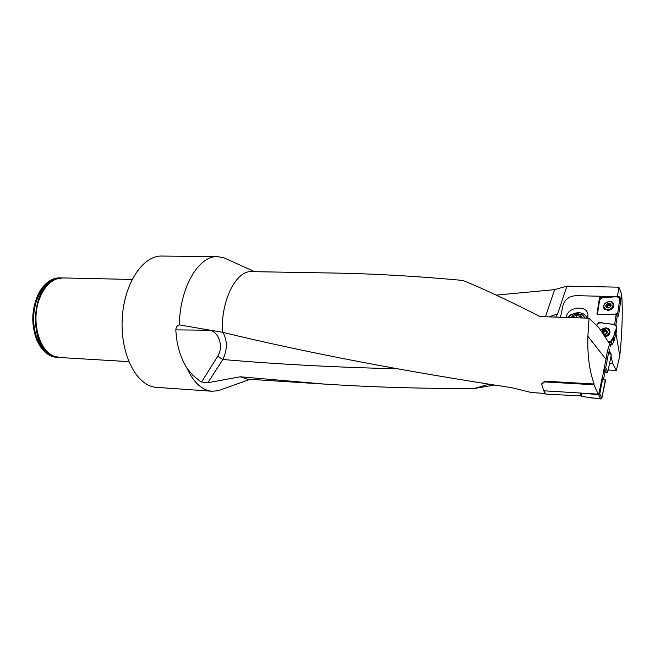 <?xml version="1.0" encoding="UTF-8"?>
<svg xmlns="http://www.w3.org/2000/svg" width="655" height="655" viewBox="0 0 655 655"><rect width="100%" height="100%" fill="white"/><g stroke="black" fill="none" stroke-linecap="round" stroke-linejoin="round"><path stroke-width="0.98" d="M543.724 390.798L545.828 394.089L580.608 395.907L580.821 393.065L543.724 390.798L541.693 383.805L544.747 381.169L594.101 384.01L593.938 384.763L598.162 394.13L582.868 393.197L598.645 394.703L598.162 394.13M488.728 384.305L474.294 388.505C422.139 388.677 371.966 387.187 323.783 384.026L240.205 376.789L207.889 382.733L201.527 382.004L199.259 380.547L192.848 375.241L187.166 368.593C180.289 357.466 176.514 344.563 175.835 329.883C175.949 327.173 177.128 325.51 179.38 324.905L222.373 332.265C220.809 300.424 236.218 270.089 251.913 271.628L333.174 273.037C373.129 273.675 416.302 276.123 462.7 280.422C480.745 287.52 506.544 299.572 540.097 316.586L589.05 318.191L587.887 336.261C587.322 354.813 589.385 370.73 594.101 384.01M222.373 332.265C306.9 352.709 403.439 371.197 511.989 387.727L531.606 392.582L545.41 393.442M609.175 349.23L610.362 353.422M607.553 351.76L608.348 347.076L609.363 349.713L608.921 352.341M608.348 347.076L608.683 347.944M609.527 343.654L610.051 341.73L611.459 343.261L610.583 346.495L609.838 344.669M600.766 297.64L600.136 296.969L597.393 314.474L596.983 313.778L599.71 296.232L617.288 296.764M617.436 296.756L618.86 287.185L566.952 286.104L557.618 313.925L548.784 316.873M557.618 313.933L555.776 317.102M589.05 318.191L598.875 327.639L609.707 343.916L610.01 345.635L610.264 344.686M618.86 287.185L621.644 294.144L620.506 301.881M599.767 296.33L600.136 296.969M609.707 343.916L608.536 347.314M608.184 369.985L616.33 370.411L612.802 363.771L611.025 356.238M616.33 370.411L619.786 355.993C622.217 332.159 622.831 311.543 621.644 294.144M615.946 333.256L619.786 355.993M611.459 343.261L611.827 344.563L612.237 344.309L613.817 341.746L613.195 338.52L611.271 341.656L612.237 344.309M606.022 359.341L604.123 368.462L605.719 367.75L608.675 352.161L607.3 351.727L606.022 359.341L587.887 336.261M617.215 315.89L616.576 314.425L617.64 313.565L620.039 297.427L620.539 302.143L618.492 315.964L617.493 316.823L617.215 315.89L615.815 325.347M598.645 394.703L602.191 377.763L605.335 379.892L601.847 398.183M602.444 377.845L604.123 368.462M612.802 363.771L609.502 363.607M474.294 388.505L494.099 385.107M247.574 379.171L240.205 376.789M545.468 316.758L554.605 289.649L496.285 295.11M554.605 289.649L566.952 286.104M223.052 332.421C227.49 341.083 227.416 350.106 222.823 359.497L207.889 382.733M222.594 389.16L218.123 390.757L211.86 391.24C201.953 390.183 193.724 382.635 187.166 368.593M179.38 324.905C179.757 287.43 198.899 255.147 217.828 256.67L224.018 257.841L227.318 259.339M156.799 387.359L156.201 387.318C136.92 386.172 120.479 355.157 122.174 319.689C123.623 284.221 142.733 255.123 162.022 256.056L217.304 256.67M59.818 357.524L53.628 356.017C38.817 350.22 31.096 320.606 39.308 299.229C43.435 288.38 49.346 281.576 57.051 278.801L62.954 277.933L132.064 279.448M61.529 277.949L60.473 277.884C47.176 277.196 34.355 294.922 33.495 316.291C32.455 337.652 43.648 356.631 56.952 357.352L58.385 357.393M60.096 277.876L59.982 277.867C53.374 277.761 47.438 281.118 42.19 287.922C31.121 302.045 29.868 330.226 39.636 345.447C44.262 352.775 49.87 356.729 56.453 357.319L56.854 357.343M37.548 296.003C31.792 309.61 31.252 323.431 35.919 337.456M396.381 368.765C335.229 367.324 277.384 364.237 222.823 359.497L217.706 356.328C224.526 345.783 217.534 329.162 207.684 330.21L175.835 329.883M566.166 317.438L566.649 315.563C569.604 306.303 586.937 305.287 587.977 314.408L587.666 318.142M603.492 323.3L612.892 324.25L603.492 323.3L602.706 322.751L598.564 322.735L596.566 325.42M612.785 324.069L614.611 324.749L616.118 314.564L597.81 314.596L596.983 313.778M560.5 317.249L563.038 305.173C564.946 299.253 569.367 296.085 576.285 295.659L599.71 296.232M610.051 341.73L608.241 341.714M616.699 332.175L616.036 332.904L615.266 330.3L616.019 329.563L616.699 332.175L616.551 325.92L612.892 324.25L614.611 324.749M617.018 315.661L616.118 314.564M567.238 317.47L573.772 313.458C580.363 311.69 584.85 313.246 587.232 318.133M612.761 324.225L603.214 323.177M598.564 322.735L602.706 322.751M602.813 322.923L598.072 322.989M603.124 323.038C600.037 322.17 597.892 323.005 596.697 325.551L598.67 322.907M585.169 318.06L583.032 315.276L580.887 314.023M544.747 381.169L544.608 381.906L593.938 384.763M604.311 368.831L604.925 372.466L603.632 378.696M576.195 395.481L576.089 395.988M582.868 393.197L580.821 393.065M544.608 381.906L541.595 384.297M601.781 332.011L603.705 329.842L606.424 330.071L607.259 332.249L605.376 334.206L603.288 334.279M604.532 336.146C607.57 335.565 609.158 333.96 609.306 331.34C607.488 327.394 604.598 327.041 600.627 330.276M608.798 334.828L609.649 332.159L609.199 330.726M605.932 333.829L603.222 334.173M605.908 333.755L607.291 332.028L606.424 330.071L605.719 330.12L606.243 331.356L605.564 331.528L607.12 332.584M601.798 332.028L603.705 329.842L605.719 330.12M602.633 333.297L602.117 332.462M603.018 333.87L603.542 332.281L605.564 331.528L604.475 330.022M607.046 331.766L607.259 332.265M606.907 331.348L606.243 331.356M603.255 330.472L603.804 331.782L602.526 332.814M604.942 331.135L603.738 331.602M602.395 331.373L602.919 332.601M609.985 307.056L611.156 305.443L609.51 307.539L606.833 307.662L605.809 305.697L607.455 303.609L610.124 303.478L611.156 305.443L610.124 303.478L609.453 303.625L610.173 304.886L609.527 305.14L611.058 305.779M607.914 309.635C611.442 308.988 613.154 307.17 613.039 304.174C612.13 299.302 602.641 302.454 604.025 307.154L605.384 309.013L607.914 309.635M613.113 307.555L613.514 305.009L612.933 303.805M604.622 308.341L607.791 310.454M610.018 307.105L606.833 307.662L605.809 305.95L607.455 303.609L609.453 303.625M607.21 307.694L607.627 306.114L609.527 305.14L608.225 303.691M610.91 305.017L611.156 305.451M607.087 304.272L607.832 305.59L606.694 306.736M606.948 306.245L607.758 305.443M606.333 305.238L607.054 306.491M606.972 307.719L606.661 307.195L606.915 307.703M580.829 317.921L580.813 316.864L580.723 317.912M576.793 314.99L572.879 316.84L576.793 314.99L580.813 316.864L576.793 314.99L576.596 317.176L577.988 317.831M575.409 317.74L576.596 317.176M572.47 317.642L572.879 316.84L572.888 317.659M577.767 317.822L575.745 317.757M580.813 316.864L581.362 317.937M571.479 317.61C572.241 315.497 573.985 314.359 576.695 314.195C579.659 314.359 581.55 315.612 582.352 317.97M567.705 317.487L570.734 314.752L576.392 313.115L583.032 315.276M616.036 332.904L613.817 341.746M611.164 342.983L610.779 341.918L610.165 341.91C613.309 337.931 615.332 333.379 616.208 328.245C617.288 322.497 607.291 324.651 603.222 323.193L603.599 323.48M610.779 341.918L611.271 341.656M613.195 338.52L613.866 341.623M615.266 330.3L613.252 338.398M616.699 332.2L616.019 329.563L616.551 325.92M596.697 325.551L598.179 323.169M605.015 336.875C607.93 336.212 609.592 334.607 610.01 332.077C609.961 329.637 608.569 328.204 605.834 327.787L600.463 330.03M615.635 329.94L616.363 332.56M610.828 353.774L611.344 354.683L607.766 372.04L611.344 354.683L608.822 352.799M605.719 367.75L607.766 372.024L606.604 372.793L604.557 368.519M607.668 372.277L604.892 372.589L606.604 372.793M616.576 314.425L612.417 314.613L617.64 313.557L618.492 315.964L617.64 313.565M617.64 313.557L619.27 302.602C621.849 296.256 615.97 296.297 610.026 297.141C604.229 296.887 598.441 297.517 599.088 303.642L597.385 314.506L599.898 298.467L600.946 297.616L619.221 296.658L620.039 297.427M608.02 310.454C611.696 309.848 613.645 307.965 613.858 304.788C613.473 302.61 611.983 301.505 609.387 301.48C605.114 302.356 603.247 304.567 603.795 308.112L608.02 310.454M598.22 394.662L599.767 393.933L602.764 378.082M599.767 393.933L601.847 398.166L605.498 380.571L602.928 378.77M601.847 398.166L600.676 398.936L598.588 394.711M581.845 393.074L581.353 396.439L600.676 398.936M581.353 396.439L580.567 395.423L580.928 392.967M601.749 398.428C594.478 398.518 587.412 397.634 580.567 395.759M51.925 355.149C28.476 345.979 30.793 286.915 54.905 279.66M57.329 357.212C44.057 356.713 32.766 337.931 33.7 316.611C34.445 295.282 47.176 277.458 60.456 278.039M201.527 382.004L217.706 356.328M603.427 334.484L603.902 334.566C611.467 334.058 604.434 325.502 601.642 331.807M603.705 331.536L602.805 332.232M607.013 331.766L607.242 332.314M604.491 330.063L605.007 331.283M605.695 330.161L606.211 331.381M602.436 331.381L602.96 332.601M603.271 330.513L603.795 331.733M608.102 308.063C611.966 306.229 612.22 304.567 608.863 303.077C604.999 304.911 604.745 306.573 608.102 308.063M610.878 305.025L611.148 305.5M608.249 303.724L608.962 304.976M609.437 303.666L610.149 304.919M606.374 305.246L607.095 306.491M607.897 328.859L609.952 331.078M608.978 330.136L609.993 332.208M611.885 302.422L613.71 304.051M604.426 309.119L603.959 306.753M612.744 303.404L613.874 305.017M605.179 309.758L604.368 307.981M323.775 384.051L247.14 379.139M250.079 379.327L218.123 390.757M254.541 271.669L224.018 257.841M211.86 391.24L156.201 387.318M59.425 357.499L128.789 361.634M56.453 357.319L56.952 357.352M566.501 317.454L566.649 315.563M609.649 332.159L609.306 331.34M606.784 331.684L607.07 332.355M603.28 330.562L603.804 331.782M602.616 333.108L602.805 333.551M613.514 305.009L613.039 304.174M610.632 304.968L611.074 305.738M606.71 306.827L607.259 307.784M608.675 352.161L611.205 354.052M604.459 309.152L603.795 308.112"/></g></svg>
